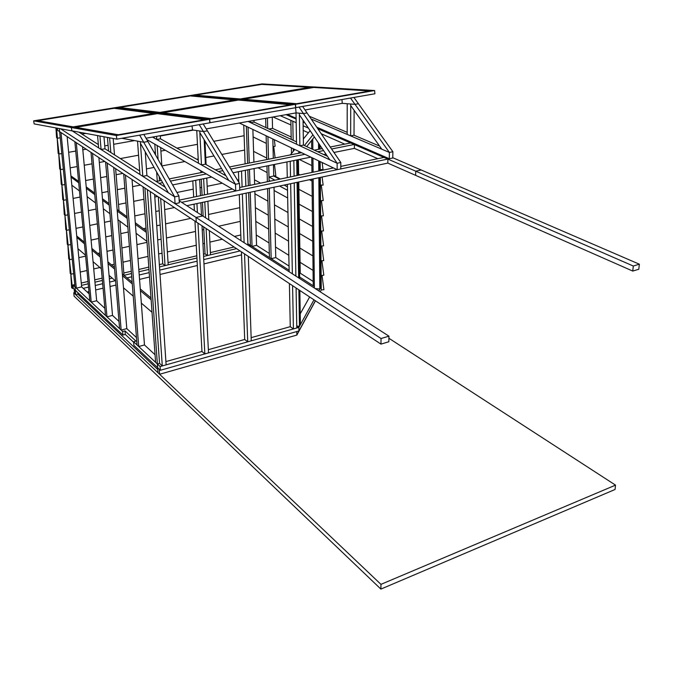 <?xml version="1.0" encoding="UTF-8"?>
<svg xmlns="http://www.w3.org/2000/svg" width="673" height="673" viewBox="0 0 673 673"><rect width="100%" height="100%" fill="white"/><g stroke="black" fill="none" stroke-linecap="round" stroke-linejoin="round"><path stroke-width="1.01" d="M615.526 485.132L380.96 584.357L380.884 589.094L615.055 489.481L615.526 485.132L388.901 338.267M380.884 589.094L74.08 296.154L73.744 292.797L380.96 584.357M74.484 292.62L73.744 292.797M157.76 369.553L77.959 294.21L75.78 294.732L74.585 293.596L74.139 289.096L75.334 290.231L75.006 286.917L122.654 331.503L124.985 330.889L135.971 341.11L133.607 341.749L133.893 345.35L159.24 369.216L159.602 374.272L157.987 372.749L157.364 363.975L160.115 366.549L298.879 327.398L296.776 326.741L298.879 327.398L298.938 330.939L298.879 327.398L313.98 299.822M75.78 294.732L75.334 290.231L73.298 288.313L72.97 285.007L75.006 286.917L59.619 131.63L60.982 132.531L76.335 288.162L75.006 286.917L75.334 290.231L122.949 335.053L122.654 331.503M241.54 254.865L203.969 263.9M197.34 265.499L160.023 274.475M149.507 276.998L139.547 279.396M132.076 281.196L131.243 281.39M115.933 285.074L110.019 286.496M103.062 288.17L95.659 289.954M88.954 291.56L87.162 291.998M83.216 288.355L88.533 287.085L83.216 288.355M95.246 285.478L102.666 283.712L95.246 285.478M109.64 282.054L115.234 280.717L109.64 282.054M127.062 277.899L131.731 276.78L127.062 277.899M139.218 274.996L149.196 272.615L139.218 274.996M159.728 270.1L197.113 261.183L159.728 270.1M203.751 259.601L240.059 250.945L203.751 259.601M315.452 300.797L296.835 335.078L296.776 331.562L296.835 335.078L159.602 374.272M124.985 330.889L125.279 334.439L133.649 342.271L125.279 334.439L122.949 335.053M77.959 294.21L77.799 292.545M81.5 285.386L88.222 283.787M94.943 282.197L102.38 280.431M109.354 278.782L112.198 278.109M119.853 221.131L123.975 275.316L131.479 273.532M138.975 271.757L148.96 269.393M159.509 266.895L196.945 258.02M203.591 256.447L236.551 248.631M248.833 245.721L250.398 245.351L289.129 270.268M250.449 246.764L250.398 245.351L247.866 243.735M234.078 246.991L210.388 252.577M209.32 230.62L210.498 254.806L207.452 255.53L205.046 253.839L203.473 254.209M196.819 255.782L168.057 262.571M164.086 200.705L168.2 264.834L165.036 265.583L162.74 263.824L159.358 264.624M148.8 267.114L138.806 269.469M131.302 271.244L124.034 272.96M110.052 276.258L109.152 276.468M102.17 278.117L94.733 279.875M88.003 281.465L81.273 283.047M74.779 284.586L72.97 285.007M318.851 290.921L321.231 286.58L320.693 286.622L321.231 286.58L321.257 289.912M299.628 277.024L314.35 286.505L313.239 285.789L312.02 179.161M320.23 291.813L321.257 289.92L321.139 275.45L322.031 275.383L323.915 289.71L321.257 289.92L321.231 286.58L320.685 286.227M313.189 281.449L300.242 273.188L298.77 181.971M289.045 266.045L275.77 257.574L274.02 187.22M269.326 253.469L256.564 245.325L254.848 191.283M133.607 341.749L157.364 363.975L159.543 363.37L157.364 363.975L157.633 367.694L160.376 370.285L160.115 366.549M160.376 370.285L298.938 330.939L315.368 300.747M296.086 287.994L296.793 327.987L293.411 328.937L290.265 326.674L251.147 337.661M248.312 256.405L251.256 340.832L247.723 341.834L244.703 339.47L208.361 349.666M202.018 225.791L208.529 352.888L204.844 353.931L201.959 351.466L165.903 361.586M155.059 354.738L144.476 344.963L132.043 179.523M136.468 337.56L126.802 328.626L113.687 167.384M118.986 321.4L112.517 315.427L98.906 157.608M104.862 308.352L96.651 300.764L82.543 146.79M89.172 293.857L81.643 286.9L67.132 136.594M110.809 152.502L109.606 137.814M108.572 151.072L107.444 137.41M119.028 210.893L115.621 168.662M114.511 154.857L113.182 138.47M165.036 265.583L160.645 198.434M159.493 180.835L159.207 176.562M158.088 159.392L157.179 145.536M162.74 263.824L158.306 196.886M157.272 181.281L156.658 172.044M155.522 154.899L154.815 144.165M161.848 166.004L160.662 147.555M207.452 255.53L206.106 228.492M205.576 217.8L204.785 201.9M204.432 194.867L203.633 178.698M205.046 253.839L203.683 226.894M203.145 216.226L202.438 202.396M202.085 195.355L201.269 179.169M200.933 172.625L200.84 170.791M208.798 219.878L207.89 201.235M207.553 194.219L206.762 178.067M206.106 164.582L204.971 141.103M250.398 245.351L248.606 192.604L250.398 245.351L252.039 246.402L256.564 245.325M248.371 185.698L247.832 169.806L248.371 185.698M247.614 163.379L246.352 126.356L247.614 163.379M247.891 243.727L246.125 193.134L247.916 245.132M245.881 186.219L245.325 170.303L245.864 186.219M245.107 163.876L243.752 125.111M254.63 184.394L254.125 168.536M253.923 162.134L252.88 129.468M252.039 246.402L250.23 192.259M249.994 185.361L249.464 169.478M249.254 163.051L248.051 127.163M267.56 188.591L269.444 257.599L271.169 258.71L275.77 257.574M274.895 180.162L268.99 177.024L273.743 176.04L273.457 164.649L273.743 176.04L279.665 179.169M274.332 139.706L275.122 146.234L273.011 146.638L273.297 158.29L272.817 138.983L273.011 146.638L273.709 146.504L275.106 157.936M291.173 136.989L272.557 128.375L272.271 117.127M271.169 258.71L269.293 188.221M269.107 181.374L268.687 165.608M268.519 159.24L267.921 136.644M267.703 128.434L267.425 117.994M267.374 181.735L266.945 165.962M266.769 159.585L266.121 135.786M265.902 127.592L265.65 118.305M299.569 273.356L300.242 273.188M298.661 175.199L298.408 159.627M293.335 151.24L293.293 148.758M293.142 140.287L292.805 121.216L290.862 120.366L291.216 139.395M291.476 153.52L291.375 147.841M311.944 172.431L311.776 157.583M311.675 148.926L311.582 140.438M81.643 286.9L76.335 288.162M91.225 302.093L89.82 300.781L74.846 141.7L76.293 142.651L91.225 302.093L96.651 300.764M106.973 316.832L105.484 315.435L91.006 152.384L92.538 153.402L106.973 316.832L112.517 315.427M157.364 363.975L155.598 362.326L143.063 186.808L144.905 188.028L157.364 363.975L159.543 363.37L162.294 365.935L166.122 364.859L154.622 194.447M138.705 346.519L137.048 344.971L123.723 174.021L125.447 175.165L138.705 346.519L144.476 344.963M121.157 330.098L119.592 328.634L105.594 162.033L107.217 163.102L121.157 330.098L126.802 328.626M162.294 365.935L150.264 191.569M159.543 363.37L147.387 189.668M201.471 215.15L200.84 202.733M200.478 195.692L199.645 179.498L195.708 180.288L196.566 196.508M204.844 353.931L197.963 223.108M197.408 212.525L196.937 203.557M201.959 351.466L194.96 221.123M194.396 210.582L194.051 204.171M193.673 197.113L192.806 180.869M242.112 187.01L241.531 171.068L245.309 170.311M247.723 341.834L244.535 253.906M244.122 242.684L242.356 193.933M244.703 339.47L241.43 251.853M241.01 240.673L239.294 194.581M238.831 182.307L238.435 171.691M295.876 276.09L294.227 182.938M294.109 176.149L293.832 160.553L290.231 161.276L290.526 176.898M293.411 328.937L292.587 285.68M292.368 273.827L290.652 183.695M290.265 326.674L289.398 283.569M289.154 271.749L287.396 184.385M287.262 177.579L286.942 161.932M145.25 151.829L146.907 175.535L142.794 176.334L146.907 175.535L145.25 151.829L146.907 175.535L165.23 187.237L146.907 175.535L142.794 176.334L140.321 141.633L140.438 143.307L168.376 192.815L174.652 196.853L178.917 195.969L174.652 196.853L178.917 195.969L179.321 202.825L175.073 203.726L174.652 196.853L72.238 130.899L174.652 196.853L178.917 195.969L179.321 202.825L175.073 203.726L60.587 128.795L196.011 217.429L196.255 221.981L57.516 130.242L57.314 128.19M59.619 131.63L59.308 128.56L59.619 131.63M380.968 344.122L388.843 341.741L388.935 336.164L202.733 215.966L196.011 217.429L381.044 338.527L380.968 344.122L196.255 221.981L196.011 217.429L202.733 215.966L179.203 200.773L181.626 202.337L235.735 190.981M317.807 128.745L415.754 171.186L415.645 175.367L387.816 163.102L186.842 205.702M377.805 158.685L354.393 148.371L354.41 144.451L350.894 142.92L330.25 147.008M344.778 144.131L321.214 133.742M308.385 128.089L303.144 125.775M296.17 122.705L280.279 115.697M286.084 114.662L296.112 119.037M303.094 122.082L304.844 122.839M632.755 271.068L638.812 269.225L639.35 264.195L421.214 169.991L415.754 171.186L633.293 266.02L632.755 271.068L415.645 175.367L415.754 171.186L421.214 169.991L392.78 157.718M354.393 148.371L333.968 152.477M325.942 154.092L323.713 154.538M310.833 157.129L233.018 172.784M225.11 174.374L223.89 174.618M211.701 177.075L172.633 184.932M164.818 186.505L164.254 186.614M159.139 183.35L162.647 182.652M170.446 181.096L206.308 173.954M218.431 171.539L222.856 170.656M230.755 169.083L304.919 154.31M317.732 151.753L323.578 150.592M331.596 148.994L354.41 144.451M322.232 148.598L314.325 150.163M301.538 152.695L229.468 166.971M221.577 168.536L215.318 169.781M203.229 172.17L169.201 178.917M161.411 180.457L156.22 181.483M300.225 313.828L309.656 296.961M299.847 290.484L300.402 324.613L299.477 326.304L296.759 326.052M299.477 326.304L298.871 289.836M298.669 277.89L297.071 182.333M296.961 175.56L296.7 159.972M299.653 278.529L298.08 182.122M297.962 175.35L297.71 159.77M315.25 288.599L319.835 289.02L320.701 287.556L319.751 177.529M319.692 170.816L319.608 161.318M319.498 149.137L319.465 144.485M319.835 289.02L318.842 177.722M318.783 171.001L318.691 160.881M318.59 149.322L318.531 143.105M314.367 288.027L313.172 178.917M313.096 172.187L312.945 158.138M312.844 149.473L312.735 138.983M294.782 149.473L290.332 154.916L298.156 153.368L299.477 151.711M304.406 145.536L312.945 134.836M314.358 136.93L306.711 146.613M303.33 139.008L310.135 130.68M76.865 237.418L84.453 243.794M92.008 250.129L100.302 257.094M108.042 263.589L114.587 269.074M122.494 275.711L132.287 283.93M140.405 290.736L151.131 299.737M76.73 236.021L84.302 242.137M91.856 248.455L100.151 255.395M107.899 261.873L114.444 267.341M122.351 273.961L132.152 282.155M140.27 288.944L150.996 297.912M152.031 312.297L141.33 303.119M133.246 296.17L123.479 287.792M115.588 281.02L109.068 275.417M101.345 268.779L93.067 261.679M85.53 255.21L77.95 248.699M146.319 232.387L135.416 224.387M127.18 218.346L117.237 211.053M109.219 205.172L102.59 200.302M94.75 194.556L86.354 188.39M78.716 182.787L71.035 177.159M70.917 175.922L78.573 181.323M86.22 186.909L94.615 193.05M102.456 198.779L109.093 203.633M117.11 209.496L127.054 216.765M135.298 222.788L146.201 230.763M71.818 185.21L79.481 190.939M87.111 196.642L95.49 202.918M103.314 208.765L109.935 213.72M117.943 219.709L127.862 227.121M136.081 233.27L146.966 241.405M639.35 264.195L633.293 266.02M388.935 336.164L381.044 338.527M78.892 132.135L98.334 144.535M97.568 135.584L98.628 147.892L97.568 135.584L98.628 147.892L101.085 149.473L104.98 148.775L139.698 170.934L104.98 148.775L103.97 136.77L104.98 148.775L101.085 149.473L99.941 136.022M137.544 141.137L140.321 141.633L140.438 143.307L168.376 192.815L174.652 196.853L143.711 142.247L137.544 141.137L139.95 174.509L137.544 141.137L140.321 141.633L140.438 143.307L168.376 192.815L174.652 196.853L143.711 142.247L140.321 141.633L142.794 176.334L139.95 174.509L137.544 141.137M72.238 130.899L174.652 196.853L178.917 195.969L179.321 202.825L175.073 203.726L60.587 128.795L175.073 203.726L174.652 196.853L178.917 195.969L147.892 141.498L178.917 195.969L147.892 141.498L143.711 142.247L140.321 141.633L142.794 176.334L139.95 174.509L142.794 176.334M143.854 134.407L147.892 141.498L143.711 142.247L147.892 141.498L143.711 142.247L121.813 138.276M101.085 149.473L98.628 147.892L101.085 149.473L104.98 148.775L139.698 170.934M175.073 203.726L174.652 196.853L139.681 135.138M146.907 175.535L165.23 187.237M104.98 148.775L103.97 136.77M196.752 130.57L199.763 131.008L199.847 132.64L228.795 180.465L235.491 184.276L203.423 131.538L199.763 131.008L201.471 164.919L198.426 163.194L196.752 130.57M201.471 164.919L205.366 164.162L204.171 139.782M146.756 139.513L235.752 190.981L239.773 190.139L239.521 183.443L235.491 184.276L239.521 183.443L207.393 130.831L203.423 131.538L192.545 129.956L146.033 138.226M160.283 135.694L160.485 138.831L198.274 160.157M205.366 164.162L225.968 175.788M152.519 137.073L235.491 184.276L235.752 190.981M160.485 138.831L156.775 139.496L156.573 136.35M154.058 136.796L154.142 137.999L156.775 139.496M316.756 127.197L389.305 158.744L392.771 158.02L392.881 151.728L389.406 152.451L392.881 151.728L358.431 103.735L355.008 104.349L350.726 104.012L350.717 105.543L381.81 149.204L389.406 152.451L355.008 104.349L342.288 103.339L305.02 109.968M347.209 103.735L350.726 104.012L350.65 135.887L347.175 134.407L347.209 103.735M350.65 135.887L354.032 135.231L354.116 110.313M309.286 116.227L347.175 132.32M354.032 135.231L379.589 146.083M311.195 119.028L389.406 152.451L389.305 158.744M287.396 114.427L296.095 118.212M303.077 121.249L304.053 121.67M239.336 122.999L337.156 169.697L340.807 168.931L340.799 162.504L337.139 163.261L340.799 162.504L307.056 112.946L303.447 113.594L299.359 113.199L299.384 114.763L329.82 159.829L337.139 163.261L303.447 113.594L296.103 112.871L206.216 128.913M303.06 120.206L303.422 145.082L299.872 145.772L299.359 113.199L296.095 112.879M299.872 145.772L296.532 144.207L296.011 112.896M253.99 120.391L254.049 122.065L296.49 141.852M303.422 145.082L327.415 156.262M254.049 122.065L250.65 122.679L248.034 121.451L337.139 163.261L337.156 169.697M250.65 122.679L250.592 120.997M295.565 107.722L296.112 112.871M192.024 125.935L192.545 129.956M340.807 168.923L387.875 159.038L387.816 163.102M239.773 190.131L337.139 169.689M340.799 166.408L384.073 157.381L387.875 159.038M179.169 200.142L232.378 189.037M239.672 187.515L333.471 167.939M341.926 99.57L342.288 103.339M159.888 112.399L118.667 107.394L189.769 95.877L235.121 99.814L159.888 112.399M189.769 95.877L234.44 99.932M119.281 107.47L189.794 96.037M230.376 99.141L229.72 99.225L230.376 99.141M154.008 111.853L153.318 111.945L154.008 111.853M195.86 96.146L195.237 96.231L195.86 96.146M122.722 108.025L122.065 108.117L122.722 108.025M238.705 99.511L190.981 95.398L115.133 107.672L158.374 112.98M73.298 288.313L72.516 288.498L70.791 273.911L71.624 287.649L72.516 288.498M240.799 234.961L234.448 236.433L240.799 234.961M222.342 239.226L209.883 242.112L222.342 239.226M204.516 243.348L202.935 243.71L204.516 243.348M196.255 245.258L167.375 251.929L196.255 245.258M162.033 253.166L158.635 253.948L162.033 253.166M148.035 256.405L137.999 258.718L148.035 256.405M130.461 260.459L123.159 262.15L130.461 260.459M114.183 264.228L111.466 264.851L114.183 264.228M99.882 267.526L93.732 268.948L99.882 267.526M86.968 270.512L80.213 272.077L86.968 270.512M73.685 273.583L71.086 274.18L69.336 259.45L70.194 273.356L71.086 274.18L73.685 273.583M287.514 190.291L279.589 186.042M270.403 181.104L269.082 180.389L268.99 177.024M287.447 186.85L284.124 185.075M240.236 98.965L194.606 95.095L261.065 84.335L310.186 87.271L240.236 98.965M261.065 84.335L309.437 87.389M195.288 95.154L261.082 84.495M304.894 86.733L304.272 86.809L304.894 86.733M233.842 98.561L233.186 98.645L233.842 98.561M267.518 84.504L266.929 84.579L267.518 84.504M199.2 95.6L198.569 95.684L199.2 95.6M313.694 86.968L262.024 83.906L191.124 95.381L238.856 99.486L158.365 112.955L209.606 119.272L295.304 104.34L238.89 99.486M238.991 99.495L295.472 104.315L374.617 90.527L313.896 86.935L239.041 99.461M73.231 126.886L37.234 120.576L113.485 108.227L154.386 113.316L73.231 126.886M113.485 108.227L153.772 113.417M37.764 120.669L113.51 108.395M150.272 112.475L149.574 112.568L150.272 112.475M67.973 126.179L67.233 126.28L67.973 126.179M119.146 108.605L118.49 108.698L119.146 108.605M40.666 121.359L39.968 121.46L40.666 121.359M158.037 113.014L114.974 107.697L33.65 120.854L116.328 135.517L209.429 119.306L158.205 112.98L71.346 127.517L71.86 130.831L116.858 139.151L116.328 135.517M71.944 130.848L71.296 127.559M33.65 120.854L34.146 123.899L71.801 130.865M211.154 118.599L162.252 112.66L237.737 100.008L291.232 104.66L211.154 118.599M237.737 100.008L290.5 104.786M162.9 112.736L237.754 100.193M285.461 103.869L284.763 103.962L285.461 103.869M204.213 117.935L203.465 118.036L204.213 117.935M244.762 100.336L244.097 100.428L244.762 100.336M167.089 113.401L166.382 113.501L167.089 113.401M209.858 122.738L295.657 107.705L295.304 104.34M210.043 122.764L209.606 119.272M296.658 103.718L242.86 99.158L313.021 87.406L370.63 90.838L296.658 103.718M313.021 87.406L369.839 90.981M243.576 99.217L313.038 87.574M364.27 90.224L363.597 90.308L364.27 90.224M289.146 103.23L288.448 103.322L289.146 103.23M320.441 87.608L319.801 87.692L320.441 87.608M248.295 99.747L247.622 99.831L248.295 99.747M295.657 107.663L374.903 93.766L374.617 90.527M295.826 107.68L295.472 104.315M118.288 134.76L75.292 127.222L156.733 113.577L205.273 119.617L118.288 134.76M156.733 113.577L204.617 119.727M75.864 127.323L156.759 113.762M200.218 118.625L199.469 118.734L200.218 118.625M112.046 133.893L111.247 134.011L112.046 133.893M163.287 114.04L162.572 114.141L163.287 114.04M79.422 128.148L78.674 128.257L79.422 128.148M116.858 139.151L209.858 122.797L209.429 119.306M240.295 221.383L218.658 226.237L240.295 221.383M203.818 229.577L202.228 229.93L203.818 229.577M195.515 231.445L166.475 237.964L195.515 231.445M161.108 239.167L157.692 239.941L161.108 239.167M147.025 242.33L136.939 244.602L147.025 242.33M129.359 246.301L122.015 247.95L129.359 246.301M112.988 249.986L106.99 251.332L112.988 249.986M99.932 252.913L97.77 253.401L99.932 252.913M85.614 256.127L78.817 257.658L85.614 256.127M72.255 259.13L69.639 259.719L67.872 244.837L68.739 258.92L69.639 259.719L72.255 259.13M239.781 207.663L208.537 214.477L239.781 207.663M203.111 215.663L202.48 215.797L203.111 215.663M190.77 218.355L165.566 223.857L190.77 218.355M160.174 225.034L156.733 225.783L160.174 225.034M146.016 228.122L143.374 228.694L146.016 228.122M128.24 232L120.862 233.607L128.24 232M111.777 235.592L105.745 236.904L111.777 235.592M98.645 238.452L91.091 240.101L98.645 238.452M84.251 241.599L83.78 241.7L84.251 241.599M70.808 244.526L68.175 245.098L66.391 230.073L67.275 244.324L68.175 245.098L70.808 244.526M174.408 207.536L164.649 209.597L174.408 207.536M159.223 210.75L155.766 211.482L159.223 210.75M144.989 213.762L134.777 215.924L144.989 213.762M110.557 221.047L104.483 222.334L110.557 221.047M97.349 223.84L89.745 225.447L97.349 223.84M82.863 226.91L75.99 228.366L82.863 226.91M69.344 229.771L66.694 230.326L64.902 215.15L65.794 229.569L66.694 230.326L69.344 229.771M238.738 179.817L237.468 180.078L238.738 179.817M222.283 183.191L207.166 186.295L222.283 183.191M201.681 187.414L200.074 187.75L201.681 187.414M193.244 189.147L176.94 192.486L193.244 189.147M157.642 196.449L154.79 197.029L157.642 196.449M143.955 199.25L133.683 201.353L143.955 199.25M125.977 202.935L118.507 204.466L125.977 202.935M96.037 209.076L88.39 210.641L96.037 209.076M81.467 212.062L74.552 213.476L81.467 212.062M67.864 214.847L65.205 215.394L63.388 200.058L64.297 214.653L65.205 215.394L67.864 214.847M140.447 185.075L132.581 186.64L140.447 185.075M124.825 188.179L117.312 189.668L124.825 188.179M108.075 191.494L101.934 192.714L108.075 191.494M80.053 197.054L73.096 198.434L80.053 197.054M66.366 199.772L63.691 200.302L61.857 184.806L62.782 199.587L63.691 200.302L66.366 199.772M244.619 150.087L221.821 154.453L244.619 150.087M213.964 155.959L205.77 157.532L213.964 155.959M198.215 158.979L196.693 159.265L198.215 158.979M184.839 161.537L161.848 165.945L184.839 161.537M154.058 167.434L146.445 168.898L154.058 167.434M139.639 170.193L138.789 170.362L139.639 170.193M122.814 173.424L116.109 174.702L122.814 173.424M106.814 176.486L100.639 177.672L106.814 176.486M93.37 179.06L85.631 180.541L93.37 179.06M64.86 184.52L62.16 185.041L60.318 169.386L61.251 184.343L62.16 185.041L64.86 184.52M244.122 135.71L213.795 141.313L244.122 135.71M205.972 142.76L205.055 142.928L205.972 142.76M197.458 144.333L176.94 148.119L197.458 144.333M165.348 150.264L160.889 151.089L165.348 150.264M155.337 152.115L154.075 152.342L155.337 152.115M146.352 153.772L145.402 153.949L146.352 153.772M138.562 155.211L120.332 158.576L138.562 155.211M104.736 161.461L99.326 162.462L104.736 161.461M92.016 163.808L84.234 165.247L92.016 163.808M77.185 166.551L70.135 167.855L77.185 166.551M63.329 169.108L60.62 169.613L58.753 153.797L59.704 168.94L60.62 169.613L63.329 169.108M193.504 130.099L160.3 136.005L193.504 130.099M134.541 140.59L113.653 144.3L134.541 140.59M108.092 145.292L104.736 145.89L108.092 145.292M86.178 149.196L82.813 149.793L86.178 149.196M75.721 151.055L68.638 152.317L75.721 151.055M61.79 153.528L59.056 154.016L57.171 138.041L58.147 153.368L59.056 154.016L61.79 153.528M85.791 133.405L81.929 134.07L85.791 133.405M55.943 127.937L56.566 137.629L57.483 138.251L60.225 137.78L57.483 138.251L56.456 128.03M321.139 275.45L320.592 275.106L321.139 275.45L321.013 260.821L321.913 260.754L323.806 275.24L321.139 275.45M313.063 270.411L300.065 262.302L313.063 270.411M288.826 255.294L275.509 246.991L288.826 255.294M269.04 242.953L256.236 234.97L269.04 242.953M268.981 129.031L272.557 128.375M321.013 260.821L320.466 260.493L321.013 260.821L320.886 246.04L321.787 245.981L323.696 260.628L321.013 260.821M312.895 255.917L299.83 248.009L312.895 255.917M288.54 241.178L275.164 233.085L288.54 241.178M268.67 229.156L255.799 221.375L268.67 229.156M320.886 246.04L320.34 245.721L320.886 246.04L320.76 231.1L321.669 231.041L323.587 245.847L320.886 246.04M312.726 241.262L299.603 233.573L312.726 241.262M288.254 226.919L274.811 219.045L288.254 226.919M268.283 215.225L255.37 207.654L268.283 215.225M320.76 231.1L320.205 230.789L320.76 231.1L320.634 215.999L321.543 215.932L323.477 230.906L320.76 231.1M312.558 226.456L299.367 218.977L312.558 226.456M287.968 212.517L274.458 204.861L287.968 212.517M267.904 201.143L254.924 193.79L267.904 201.143M320.634 215.999L320.079 215.696L320.634 215.999L320.508 200.731L321.425 200.663L323.368 215.806L320.634 215.999M312.39 211.482L299.132 204.23L312.39 211.482M287.674 197.955L274.104 190.526L287.674 197.955M260.611 183.149L254.478 179.792L260.611 183.149M280.355 179.026L274.441 175.905M320.508 200.731L319.944 200.436L320.508 200.731L320.373 185.294L321.299 185.235L323.25 200.546L320.508 200.731M312.222 196.356L298.888 189.323L312.222 196.356M267.122 172.557L258.02 167.754L267.122 172.557M320.07 149.027L320.037 145.343M308.419 132.774L303.212 130.444L308.419 132.774M290.946 124.968L273.087 116.984L290.946 124.968M322.342 134.238L322.518 135.66M266.727 158.046L253.578 151.366L266.727 158.046M274.466 164.448L275.829 175.619L273.76 176.048M266.331 143.383L253.124 136.939L266.331 143.383M298.644 174.257L299.973 174.93L298.644 174.257M309.403 179.716L312.045 181.062L309.403 179.716M322.106 177.024L323.133 185.109L319.81 185.008L320.373 185.294L320.314 177.411M320.255 170.698L320.247 169.68L321.172 169.621L321.282 170.479M299.275 159.451L311.868 165.6L299.275 159.451M322.14 162.53L323.023 169.503L320.247 169.68L319.675 169.403L320.247 169.68L320.18 161.587M302.648 106.477L307.056 112.946L303.447 113.594L299.048 107.108M353.931 97.459L358.431 103.735L355.008 104.349L350.507 98.065M203.196 123.967L207.393 130.831L203.423 131.538L199.242 124.665"/></g></svg>

